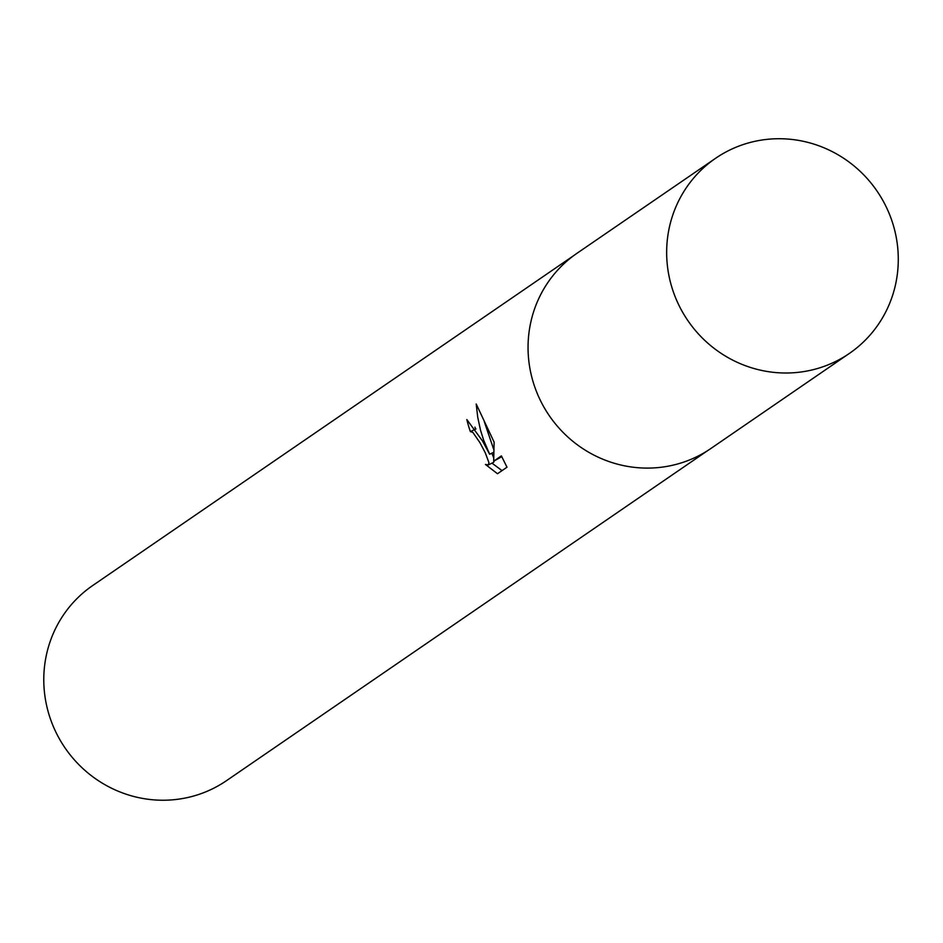 <?xml version="1.0" encoding="UTF-8"?>
<svg xmlns="http://www.w3.org/2000/svg" width="943" height="943" viewBox="0 0 943 943"><rect width="100%" height="100%" fill="white"/><g stroke="black" fill="none" stroke-linecap="round" stroke-linejoin="round"><path stroke-width="1.41" d="M482.486 440.923L489.653 454.255L483.629 440.133L480.506 430.138L477.724 417.219L476.203 403.993L494.12 442.126L493.684 461.186L501.393 455.893L506.992 467.209L497.491 473.74L485.433 464.439L488.226 464.97L488.969 462.707L485.256 452.746L479.94 442.668L472.82 432.33L470.392 431.635A118.299 114.633 -124.4 0 1 466.832 419.564L482.486 440.923M574.016 255.4L92.685 585.544A118.299 114.633 55.6 0 0 56.391 733.171A118.299 114.633 55.6 0 0 226.509 780.651L707.839 450.506M474.942 427.155A112.382 108.905 55.6 0 0 475.59 429.1L475.967 428.935M475.59 429.112L470.734 431.47M491.987 463.154L502.03 470.628M493.672 452.298L489.653 454.255M484.254 421.556L493.743 449.493M491.845 453.182L493.637 457.661M494.25 460.915L493.637 462.329L488.226 464.97M501.806 456.671L493.684 461.186M729.906 149.972A118.299 114.633 55.6 0 0 715.584 158.294A118.299 114.633 55.6 0 0 683.333 313.465A118.299 114.633 55.6 0 0 835.038 361.758A118.299 114.633 55.6 0 0 849.407 353.401A118.299 114.633 55.6 0 0 881.587 198.242A118.299 114.633 55.6 0 0 729.906 149.972M715.584 158.294L577.01 253.278A118.358 114.692 55.6 0 0 544.736 408.519A118.358 114.692 55.6 0 0 696.512 456.848A118.358 114.692 55.6 0 0 710.892 448.479L849.407 353.401M470.569 431.54L475.767 429.006"/></g></svg>
